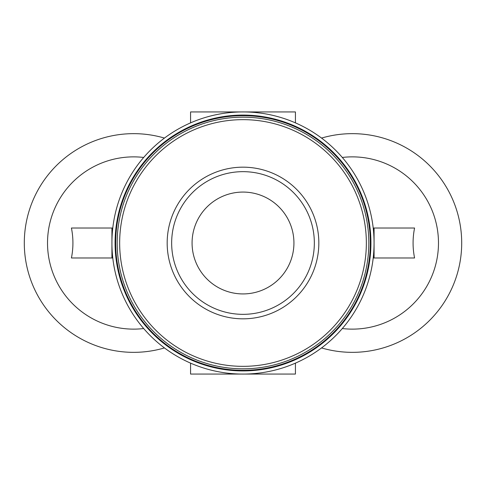 <?xml version="1.0" encoding="UTF-8"?>
<svg xmlns="http://www.w3.org/2000/svg" width="486" height="486" viewBox="0 0 486 486"><rect width="100%" height="100%" fill="white"/><g stroke="black" fill="none" stroke-linecap="round" stroke-linejoin="round"><path stroke-width="0.73" d="M295.427 122.873L295.427 111.932L190.573 111.932L190.573 122.873M295.427 363.127L295.427 374.068L190.573 374.068L190.573 363.127M143.692 328.542A86.131 86.131 0 0 1 47.519 243A86.131 86.131 0 0 1 143.692 157.458A86.131 86.131 0 0 0 47.519 243A86.131 86.131 0 0 0 143.692 328.542M111.932 257.981L71.43 257.981C73.416 247.994 73.416 238.006 71.43 228.019L111.932 228.019L111.932 257.981L112.788 257.981M164.45 347.921A109.35 109.35 0 0 1 24.3 243A109.35 109.35 0 0 1 164.45 138.079M342.308 328.542A86.131 86.131 0 0 0 438.481 243A86.131 86.131 0 0 0 342.308 157.458A86.131 86.131 0 0 1 438.481 243A86.131 86.131 0 0 1 342.308 328.542A86.131 86.131 0 0 0 438.481 243A86.131 86.131 0 0 0 342.308 157.458M321.55 347.921A109.35 109.35 0 0 0 461.7 243A109.35 109.35 0 0 0 321.55 138.079M373.212 228.019L414.57 228.019C412.584 238.006 412.584 247.994 414.57 257.981L373.212 257.981M374.068 228.019L374.068 243A131.068 131.068 0 0 0 177.463 129.489A131.068 131.068 0 0 0 177.463 356.511A131.068 131.068 0 0 0 374.068 243L374.068 257.981M370.927 243A127.927 127.927 0 0 0 179.036 132.21A127.927 127.927 0 0 0 179.036 353.79A127.927 127.927 0 0 0 370.927 243M370.326 243A127.326 127.326 0 0 0 179.34 132.733A127.326 127.326 0 0 0 179.34 353.267A127.326 127.326 0 0 0 370.326 243M368.825 243A125.825 125.825 0 0 0 180.087 134.033A125.825 125.825 0 0 0 180.087 351.967A125.825 125.825 0 0 0 368.825 243A125.825 125.825 0 0 0 180.087 134.033A125.825 125.825 0 0 0 180.087 351.967A125.825 125.825 0 0 0 368.825 243M318.834 243A75.834 75.834 0 0 0 205.086 177.329A75.834 75.834 0 0 0 205.086 308.671A75.834 75.834 0 0 0 318.834 243M111.932 228.019L112.788 228.019M293.933 243A50.933 50.933 0 0 0 217.534 198.895A50.933 50.933 0 0 0 217.534 287.105A50.933 50.933 0 0 0 293.933 243M314.339 243A71.339 71.339 0 0 0 207.328 181.217A71.339 71.339 0 0 0 207.328 304.783A71.339 71.339 0 0 0 314.339 243A71.339 71.339 0 0 0 207.328 181.217A71.339 71.339 0 0 0 207.328 304.783A71.339 71.339 0 0 0 314.339 243M366.353 243A123.353 123.353 0 0 0 181.327 136.177A123.353 123.353 0 0 0 181.327 349.823A123.353 123.353 0 0 0 366.353 243"/></g></svg>
